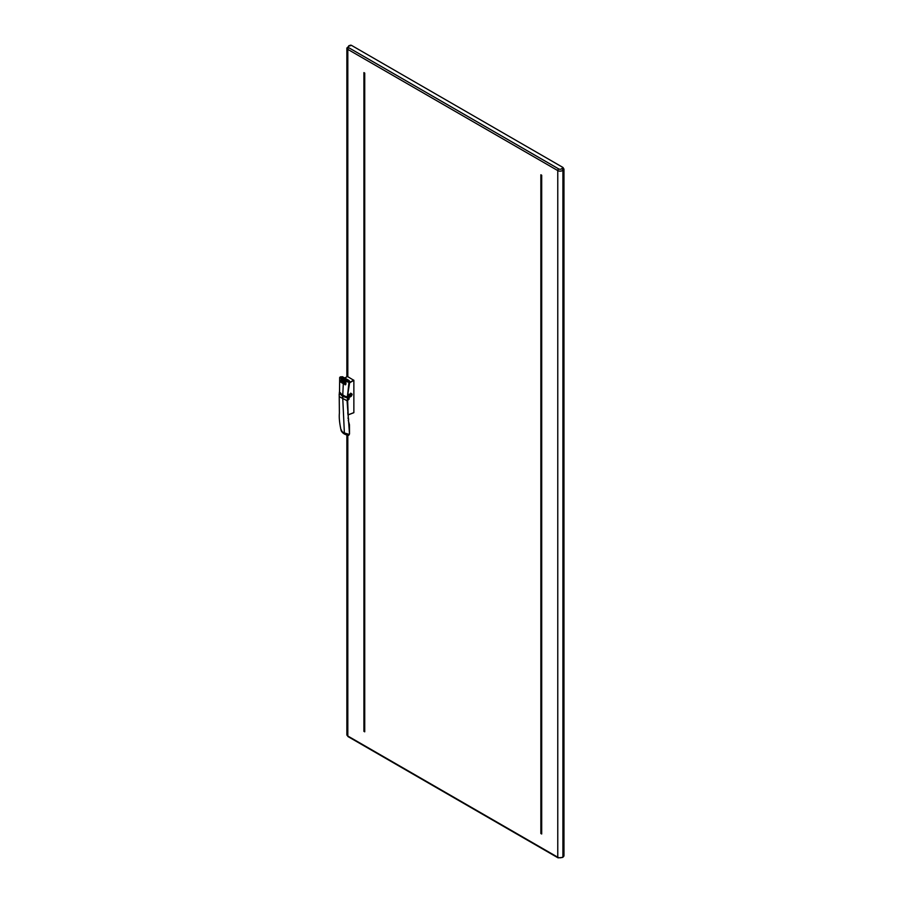 <?xml version="1.0" encoding="UTF-8"?>
<svg xmlns="http://www.w3.org/2000/svg" width="903" height="903" viewBox="0 0 903 903"><rect width="100%" height="100%" fill="white"/><g stroke="black" fill="none" stroke-linecap="round" stroke-linejoin="round"><path stroke-width="1.35" d="M350.319 45.793L351.301 45.263L562.987 167.473L561.745 168.703A1.343 0.948 -135 0 1 562.908 170.193L562.908 856.845A1.343 0.948 45 0 1 562.704 857.41L558.054 857.85L348.095 736.634L346.865 734.681A3.262 1.885 0 0 0 347.813 736.013L347.813 435.472M562.987 856.315L563.969 855.784L563.969 169.143L562.987 167.473M363.909 72.612L363.909 731.351L364.722 731.351L364.722 73.087L363.909 72.612M364.722 73.087L364.722 731.814L363.909 731.351M541.687 175.25L541.687 833.988L540.863 833.514L540.863 174.776L541.687 175.25L541.687 833.514L540.863 833.514M340.476 392.737L339.189 393.821L339.235 396.609L347.068 400.729L349.506 433.959L348.75 435.269L349.145 434.445L344.37 432.932C342.474 432.165 341.526 431.194 341.526 430.042M339.235 396.609L339.393 413.134C338.964 417.547 339.539 423.383 341.153 430.629L341.153 430.629C342.508 433.316 345.048 434.862 348.75 435.269L348.75 435.269M344.37 432.932L342.655 396.214L339.404 393.369L342.598 396.338L347.158 397.839L347.486 396.835L347.373 400.097M350.714 393.911L349.698 395.74L348.795 394.521M349.698 395.74L348.682 395.153M344.923 377.951L347.452 376.495L353.863 380.344L353.863 412.615L348.084 414.906L353.818 412.705M347.204 399.871L348.231 414.804L353.75 412.705M342.339 376.698L339.675 377.51L340.454 376.822C340.612 377.725 341.752 378.605 343.862 379.463L349.032 381.788L348.964 380.66L349.269 382.206C346.831 381.924 344.935 381.156 343.591 379.903C341.458 379.147 340.329 378.165 340.217 376.98L342.181 376.732L341.199 377.556L347.869 380.976L341.594 377.352L341.3 377.838M347.576 381.45L348.693 380.456L345.567 378.492L342.485 376.878L341.311 377.702M347.982 414.872L347.745 412.648M347.553 397.004L350.195 395.48L351.278 396.259L348.693 397.749L347.474 399.871M350.872 393.866L350.195 395.48M349.247 398.844L348.084 400.074L349.247 398.844M348.863 380.603L348.784 381.506M349.235 380.863L348.016 381.201L348.626 380.535M349.19 394.239L347.982 394.938L351.459 393.629L352.091 394.182L351.278 396.259M343.343 383.73A0.937 0.587 -115 0 0 343.975 382.759L343.275 382.353L343.343 383.73M344.201 382.658L343.569 383.628M343.185 382.308L342.564 381.946L343.084 383.572L343.287 382.251M345.07 384.712A0.937 0.587 -115 0 0 345.702 383.741L344.991 383.335L345.07 384.712M345.239 383.222L345.962 383.617L345.318 384.599L345.702 383.741M341.763 382.816L341.357 381.247L342.045 381.642L342.316 383.132L341.763 382.816M342.271 381.54L342.542 383.03M343.558 381.077L343.908 382.612A0.937 0.587 -115 0 0 343.716 382.33L343.377 380.976M343.772 380.976L343.908 382.612M341.097 379.655L340.623 380.716L341.368 381.043M341.379 379.824L341.278 381.089M344.404 381.551L344.912 383.188L344.404 381.551L345.262 381.89M340.691 380.75L340.115 381.867L341.176 381.664M341.469 379.87L342.248 381.416L341.469 379.87L341.368 381.145L340.578 380.806M341.266 381.201L340.657 382.183M345.431 383.324L345.285 382.059L345.635 383.594A0.937 0.587 -115 0 0 345.431 383.324M345.928 383.053L345.104 381.958M342.023 381.517L341.368 381.145M344.912 383.29L344.811 384.565L344.291 382.928L345.014 383.244M342.677 380.569L343.196 382.195L342.677 380.569L343.501 380.919M343.862 379.463L343.298 380.931M343.309 383.47L342.779 394.938C345.251 396.53 346.808 397.049 347.429 396.485L349.032 381.788M342.779 394.938L342.779 394.938C340.07 393.539 338.997 392.534 339.539 391.925L339.675 377.499M347.429 396.485L347.7 395.322L347.429 396.485M347.813 376.619L347.813 49.372A1.343 0.779 -60 0 1 348.772 47.724A1.919 1.106 0 0 1 349.168 45.974L346.865 48.028A3.262 1.885 0 0 0 347.813 49.372L557.772 170.588A1.343 0.779 -60 0 1 558.731 168.94A1.919 1.106 0 0 0 561.745 168.703M563.969 855.784L562.908 856.845A3.262 1.885 180 0 1 557.772 857.229A1.343 0.779 120 0 0 558.054 857.85M563.969 169.143L562.908 170.193A3.262 1.885 0 0 1 557.772 170.588L557.772 857.229L347.813 736.013A1.343 0.779 120 0 0 348.095 736.634M351.301 45.263L349.168 45.974M558.731 168.94L348.772 47.724M348.897 425.708L349.45 424.692L348.253 420.358M348.648 419.669L348.298 417.558L347.926 418.157M342.655 396.214L347.023 397.715M349.179 394.284L351.323 393.708L352.091 394.848M351.154 393.787L352.091 394.182M350.872 394.295L351.82 394.848L351.143 396.022L348.693 397.749M347.61 396.97L348.558 397.512L347.486 398.754M353.75 380.129L349.258 382.725M353.863 380.344L349.371 382.94M346.865 734.681L346.865 435.257M346.865 376.788L346.865 48.028M563.788 856.315L562.704 857.41M350.68 45.15L348.739 45.793M349.45 424.692L349.506 433.959M348.298 417.558L347.486 396.789M341.255 377.759L342.056 377.036M344.89 377.928L347.384 376.495M342.734 376.878L348.829 380.389M350.669 393.189L351.628 393.742L347.971 395.006M339.291 392.444L342.813 395.029C346.21 397.015 347.745 397.523 347.441 396.519L349.777 381.709L349.179 380.648"/></g></svg>
